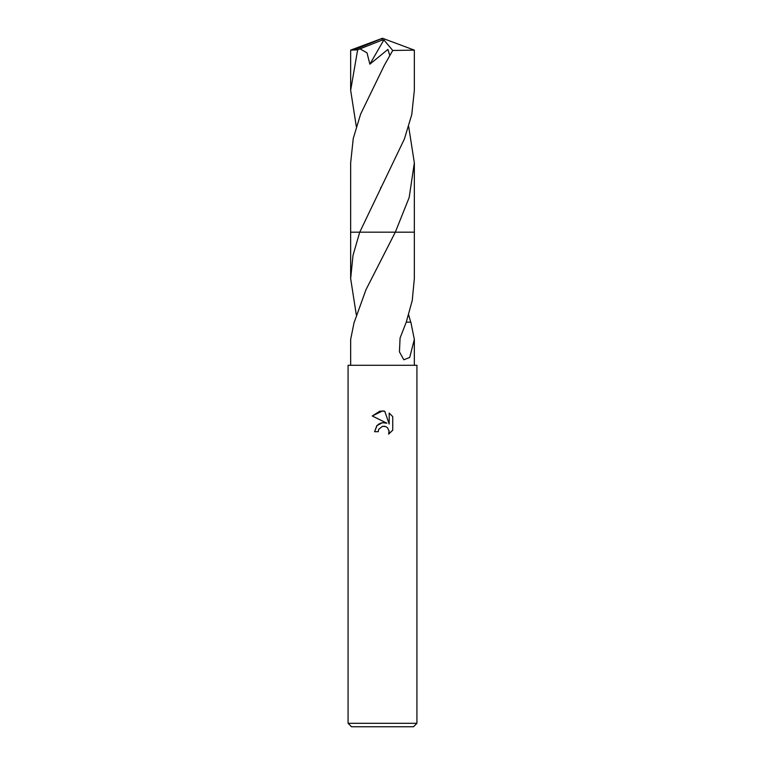 <?xml version="1.0" encoding="UTF-8"?>
<svg xmlns="http://www.w3.org/2000/svg" width="765" height="765" viewBox="0 0 765 765"><rect width="100%" height="100%" fill="white"/><g stroke="black" fill="none" stroke-linecap="round" stroke-linejoin="round"><path stroke-width="1.15" d="M382.5 426.315L378.78 429.213L378.197 431.709L374.582 431.709L376.82 425.675L382.5 422.663L386.889 423.198L372.268 415.988L382.5 410.948L384.719 411.188L389.184 424.04L389.184 413.033L392.732 416.619L392.732 430.198L388.62 434.138L389.194 431.68L387.587 427.788L385.809 426.602L382.5 426.315L384.852 426.306M382.5 723.308L416.925 723.308L416.925 365.288L348.075 365.288L348.075 723.308L382.5 723.308M348.075 723.308L351.518 726.75L413.483 726.75L416.925 723.308M408.682 314.922L410.709 322.132M406.272 322.122L410.834 322.132L414.343 339.411L409.696 357.475L403.805 359.77L399.445 351.862L400.076 338.025L406.272 322.122L412.249 300.435L414.343 278.575L414.343 232.178L395.304 232.187L366.005 289.648L354.291 322.132M378.197 431.709L378.57 429.701M389.127 430.781L388.61 434.138L392.732 430.198M386.889 423.198L382.271 422.691M381.19 422.93L378.101 424.479M377.135 425.34L374.582 431.709M392.732 416.619L389.184 413.033M384.719 411.188L380.004 411.159M379.832 411.188L372.268 415.988M354.166 322.132L350.657 339.411L350.657 365.288M356.318 314.922L350.657 278.575L353.019 255.328L359.732 232.178L414.343 232.178L414.343 162.849L409.17 197.533L395.314 232.178L414.353 232.178M350.657 232.187L359.732 232.187L404.389 139.001L411.761 114.616L414.343 90.299L414.343 50.136L392.732 50.471L384.355 65.235L360.631 114.09L353.248 138.484L350.657 162.849L350.647 232.178L359.732 232.178L350.647 232.178L350.657 278.575M356.318 126.569L350.657 90.299L350.657 50.136L357.637 49.84L360.047 48.855L367.018 52.871L369.858 64.184L387.941 49.419L389.653 55.118M350.657 90.299L357.637 49.84M360.047 48.855L381.764 40.229L382.5 38.25L414.343 50.136M408.682 126.579L414.343 162.849M381.764 40.229L382.5 38.25L354.272 49.84M381.764 40.316L383.887 39.904L369.858 64.184M383.887 39.904L392.732 50.471M414.343 339.411L414.343 365.288M380.616 187.97L380.922 187.387M382.5 38.25L350.695 50.108"/></g></svg>
